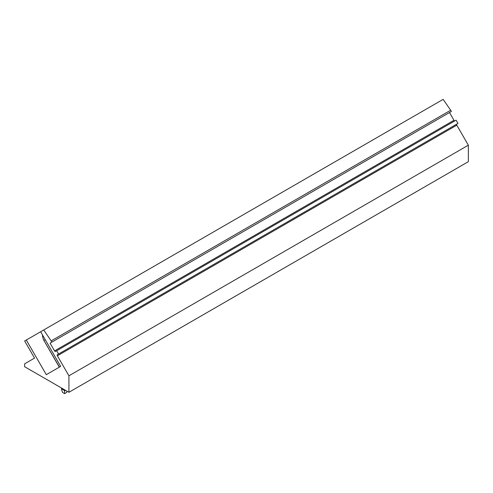 <?xml version="1.0" encoding="UTF-8"?>
<svg xmlns="http://www.w3.org/2000/svg" width="493" height="493" viewBox="0 0 493 493"><rect width="100%" height="100%" fill="white"/><g stroke="black" fill="none" stroke-linecap="round" stroke-linejoin="round"><path stroke-width="0.74" d="M26.295 340.028L46.305 374.68L60.664 366.391L40.654 331.74L24.65 340.977L34.535 358.103L24.65 363.809L24.65 366.73L68.921 392.292L68.921 375.802L57.367 355.792A0.943 0.542 60 0 1 57.367 354.707L58.544 354.023L56.658 350.763L55.481 351.441A0.943 0.542 60 0 1 54.544 350.899L50.07 343.153L51.95 342.068L43.717 329.971L40.654 331.74M51.95 342.068L451.385 111.455L450.676 110.235L443.145 99.364L43.717 329.971M450.676 110.235L51.247 340.842M454.91 120.834A0.943 0.542 60 0 1 453.973 120.292L449.499 112.546L50.07 343.153M58.544 354.023L457.972 123.416L456.087 120.156L56.658 350.763M456.795 124.094L57.367 354.707L456.795 124.094A0.943 0.542 60 0 0 456.795 125.185L468.35 145.195L68.921 375.802M468.35 145.195L468.35 161.679L68.921 392.292M61.767 388.348L61.557 389.482L62.599 392.483L64.595 393.636L64.595 391.239L64.096 390.271L61.767 388.928L61.557 389.482L61.557 388.04M67.036 391.202L66.592 392.483L64.595 393.636M65.261 390.179L64.595 391.239M59.431 367.1L43.39 339.554L59.32 367.162M42.873 335.579L42.435 335.832L43.39 339.554M44 340.367L45.227 339.659M453.973 120.292L54.544 350.899M57.367 355.792L456.795 125.185M61.767 388.928L61.767 388.157M64.096 389.507L64.096 390.271"/></g></svg>
